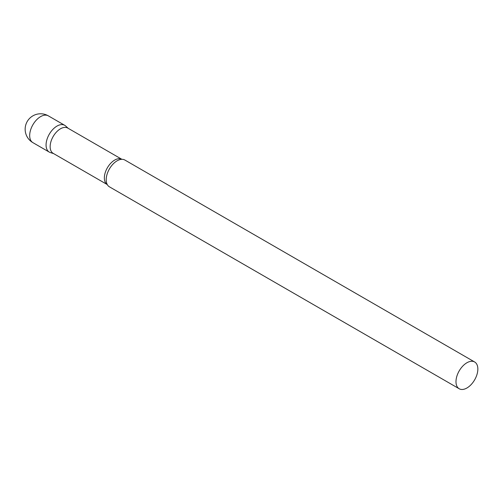 <?xml version="1.0" encoding="UTF-8"?>
<svg xmlns="http://www.w3.org/2000/svg" width="503" height="503" viewBox="0 0 503 503"><rect width="100%" height="100%" fill="white"/><g stroke="black" fill="none" stroke-linecap="round" stroke-linejoin="round"><path stroke-width="0.75" d="M32.877 142.632L49.269 152.095A15.461 8.928 -60 0 1 46.898 139.702A15.461 8.928 -60 0 1 56.996 126.083A15.461 8.928 -60 0 1 64.724 125.316L48.338 115.853A15.461 15.461 0 0 0 25.15 129.24A15.461 15.461 0 0 0 32.877 142.632A15.461 8.928 -60 0 1 29.677 135.552A15.461 8.928 -60 0 1 40.611 116.621A15.461 8.928 -60 0 1 48.338 115.853M67.767 128.07A14.593 8.425 120 0 0 56.518 131.981A14.593 8.425 120 0 0 50.149 146.669A14.593 8.425 120 0 0 53.173 153.346L107.277 184.582A14.593 8.425 120 0 1 104.347 177.955A14.593 8.425 120 0 1 110.66 163.337A14.593 8.425 120 0 1 121.871 159.306L67.767 128.07M68.219 128.334L65.629 125.976A15.461 8.928 120 0 0 53.45 128.812A15.461 8.928 120 0 0 46.069 145.015A15.461 8.928 120 0 0 50.294 152.541L53.626 153.61M474.65 361.984L124.857 160.029A15.461 8.928 120 0 0 121.393 159.338A15.461 8.928 120 0 0 106.196 179.728A15.461 8.928 120 0 0 107.064 184.155A15.461 8.928 120 0 0 109.396 186.808L459.189 388.756A15.461 8.928 120 0 0 471.104 384.619A15.461 8.928 120 0 0 477.85 369.057A15.461 8.928 120 0 0 474.65 361.984A15.461 8.928 120 0 0 462.735 366.127A15.461 8.928 120 0 0 455.988 381.683A15.461 8.928 120 0 0 459.189 388.756"/></g></svg>
